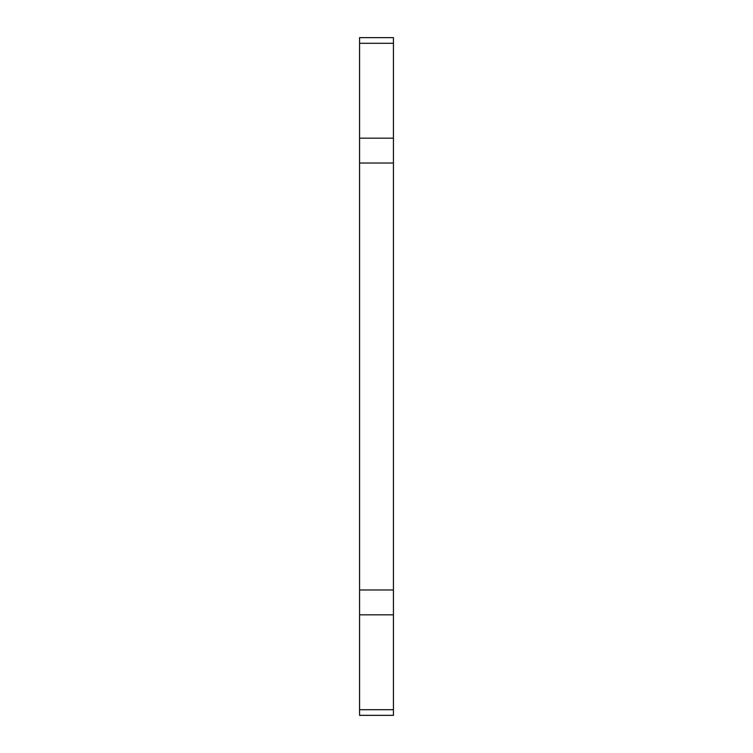 <?xml version="1.0" encoding="UTF-8"?>
<svg xmlns="http://www.w3.org/2000/svg" width="753" height="753" viewBox="0 0 753 753"><rect width="100%" height="100%" fill="white"/><g stroke="black" fill="none" stroke-linecap="round" stroke-linejoin="round"><path stroke-width="1.13" d="M359.558 709.702L359.558 715.35L393.442 715.35L393.442 709.702L359.558 709.702L359.558 43.297L393.442 43.297L393.442 37.65L359.558 37.65L359.558 43.297M393.442 43.297L393.442 709.702M393.442 614.825L359.558 614.825M359.558 138.176L393.442 138.176M393.442 163.024L359.558 163.024M359.558 589.976L393.442 589.976"/></g></svg>
